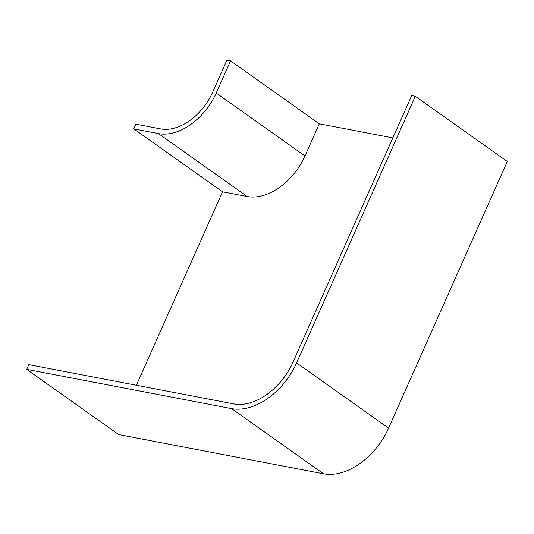 <?xml version="1.0" encoding="UTF-8"?>
<svg xmlns="http://www.w3.org/2000/svg" width="534" height="534" viewBox="0 0 534 534"><rect width="100%" height="100%" fill="white"/><g stroke="black" fill="none" stroke-linecap="round" stroke-linejoin="round"><path stroke-width="0.8" d="M388.585 428.121L296.597 362.906L415.312 96.274L507.3 161.482L388.585 428.121A60.082 39.85 125.3 0 1 323.557 473.818L118.688 434.569L26.7 369.361L231.569 408.603L323.557 473.818M296.597 362.906A60.082 39.85 125.3 0 1 231.569 408.603M415.312 96.274L411.687 95.579L292.979 362.212A54.795 36.345 -54.7 0 1 233.672 403.891L28.803 364.642L26.7 369.361M392.85 137.892L319.292 123.801L230.534 60.876L226.91 60.182L212.599 92.335A48.06 31.88 125.3 0 1 160.574 128.894L135.87 124.162L133.774 128.874L222.531 191.799L136.397 385.254M222.531 191.799L247.235 196.532A53.353 35.391 -54.7 0 0 304.981 155.948L319.292 123.801M230.534 60.876L216.217 93.029A53.353 35.391 125.3 0 1 158.471 133.607L133.774 128.874M216.217 93.029L304.981 155.948M247.235 196.532L158.471 133.607"/></g></svg>
